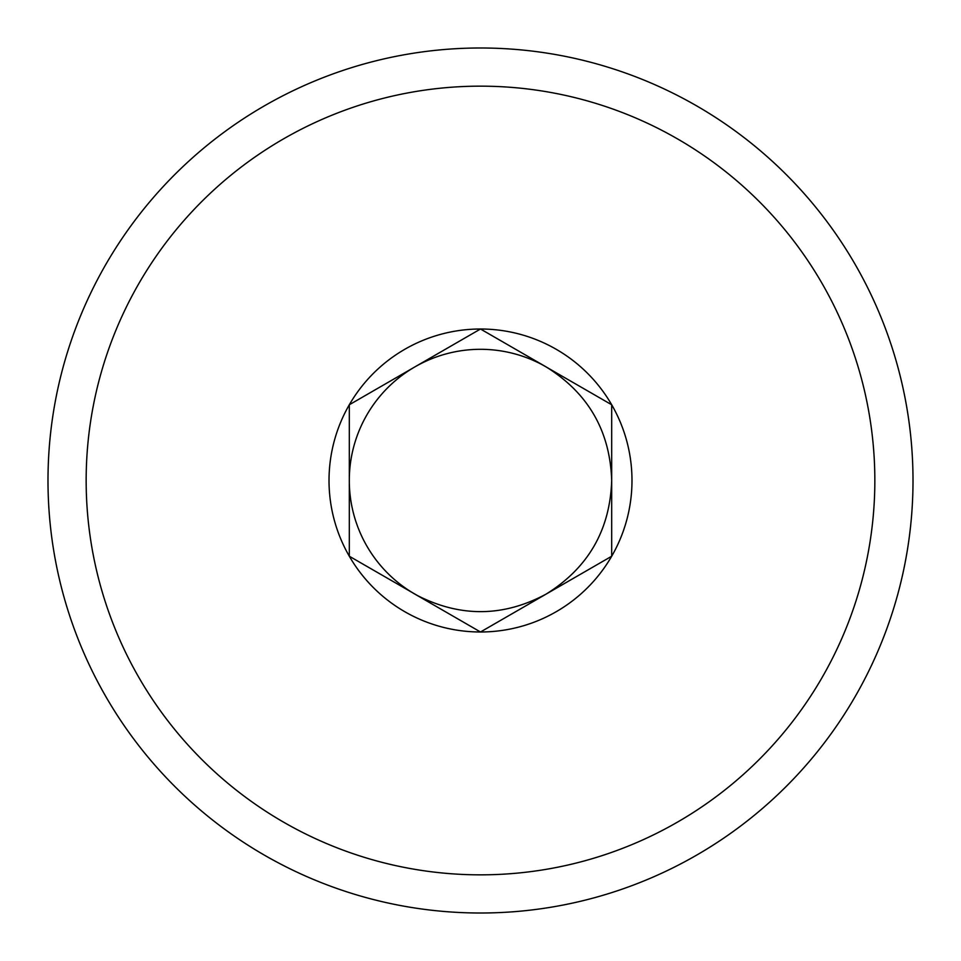 <?xml version="1.0" encoding="UTF-8"?>
<svg xmlns="http://www.w3.org/2000/svg" width="961" height="961" viewBox="0 0 961 961"><rect width="100%" height="100%" fill="white"/><g stroke="black" fill="none" stroke-linecap="round" stroke-linejoin="round"><path stroke-width="1.44" d="M414.9 594.114A131.189 131.189 0 0 1 414.9 366.886A131.189 131.189 0 0 1 543.397 365.372L611.689 404.761L611.689 556.239L480.5 631.99A151.49 151.49 0 0 0 553.128 347.558A151.49 151.49 0 0 0 349.311 404.761L480.5 329.01L546.088 366.886C588.192 393.085 610.067 430.96 611.689 480.5C610.055 530.052 588.192 567.927 546.1 594.114C503.528 616.962 460.703 617.467 417.603 595.628L349.311 556.239L349.311 404.761A151.49 151.49 0 0 0 480.5 631.99L417.591 595.664A131.189 131.189 0 0 1 414.9 594.114M134.432 669.553A394.334 394.334 0 0 0 669.553 826.568A394.334 394.334 0 0 0 826.568 291.447A394.334 394.334 0 0 0 291.447 134.432A394.334 394.334 0 0 0 134.432 669.553M100.941 687.86A432.51 432.51 0 0 0 687.86 860.059A432.51 432.51 0 0 0 860.059 273.14A432.51 432.51 0 0 0 273.14 100.941A432.51 432.51 0 0 0 100.941 687.86"/></g></svg>
